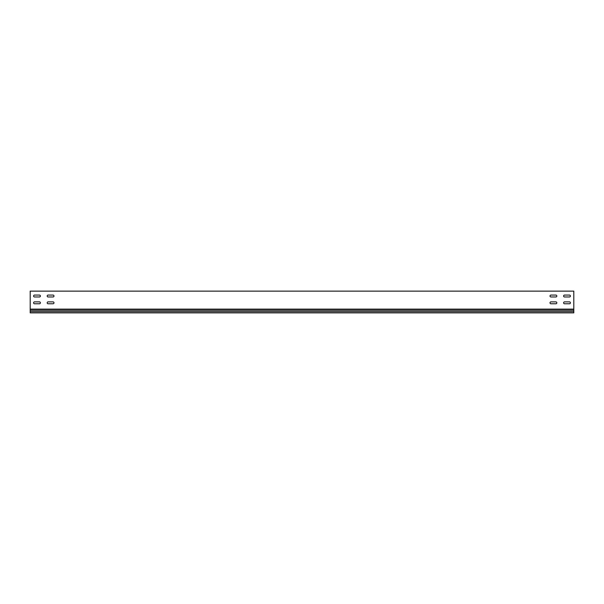 <?xml version="1.0" encoding="UTF-8"?>
<svg xmlns="http://www.w3.org/2000/svg" width="604" height="604" viewBox="0 0 604 604"><rect width="100%" height="100%" fill="white"/><g stroke="black" fill="none" stroke-linecap="round" stroke-linejoin="round"><path stroke-width="0.91" d="M563.607 302.823A0.951 0.951 0 0 0 564.559 303.774L569.451 303.774A0.951 0.951 0 0 0 570.403 302.823A0.951 0.951 0 0 0 569.451 301.872L564.559 301.872A0.951 0.951 0 0 0 563.607 302.823M33.598 302.823A0.951 0.951 0 0 0 34.549 303.774L39.441 303.774A0.951 0.951 0 0 0 40.392 302.823A0.951 0.951 0 0 0 39.441 301.872L34.549 301.872A0.951 0.951 0 0 0 33.598 302.823M47.188 302.823A0.951 0.951 0 0 0 48.139 303.774L53.031 303.774A0.951 0.951 0 0 0 53.983 302.823A0.951 0.951 0 0 0 53.031 301.872L48.139 301.872A0.951 0.951 0 0 0 47.188 302.823M550.018 302.823A0.951 0.951 0 0 0 550.969 303.774L555.861 303.774A0.951 0.951 0 0 0 556.812 302.823A0.951 0.951 0 0 0 555.861 301.872L550.969 301.872A0.951 0.951 0 0 0 550.018 302.823M47.188 296.028A0.951 0.951 0 0 0 48.139 296.979L53.031 296.979A0.951 0.951 0 0 0 53.983 296.028A0.951 0.951 0 0 0 53.031 295.077L48.139 295.077A0.951 0.951 0 0 0 47.188 296.028M33.598 296.028A0.951 0.951 0 0 0 34.549 296.979L39.441 296.979A0.951 0.951 0 0 0 40.392 296.028A0.951 0.951 0 0 0 39.441 295.077L34.549 295.077A0.951 0.951 0 0 0 33.598 296.028M563.607 296.028A0.951 0.951 0 0 0 564.559 296.979L569.451 296.979A0.951 0.951 0 0 0 570.403 296.028A0.951 0.951 0 0 0 569.451 295.077L564.559 295.077A0.951 0.951 0 0 0 563.607 296.028M550.018 296.028A0.951 0.951 0 0 0 550.969 296.979L555.861 296.979A0.951 0.951 0 0 0 556.812 296.028A0.951 0.951 0 0 0 555.861 295.077L550.969 295.077A0.951 0.951 0 0 0 550.018 296.028M573.8 309.12L573.8 291.136L30.2 291.136L30.2 309.12L573.8 309.12L573.8 310.207L30.2 310.207L30.2 312.864L573.8 312.864L573.8 310.207M573.8 311.596L30.2 311.596M30.2 309.12L30.2 310.207"/></g></svg>
